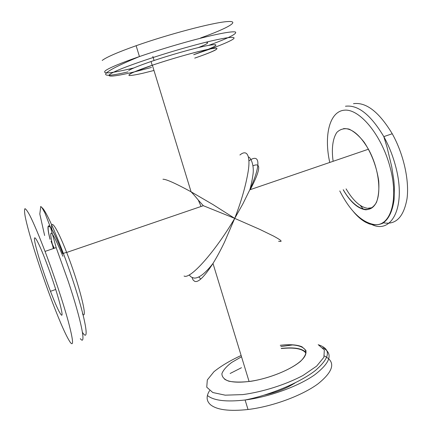 <?xml version="1.0" encoding="UTF-8"?>
<svg xmlns="http://www.w3.org/2000/svg" width="432" height="432" viewBox="0 0 432 432"><rect width="100%" height="100%" fill="white"/><g stroke="black" fill="none" stroke-linecap="round" stroke-linejoin="round"><path stroke-width="0.65" d="M368.426 208.175L372.227 207.684M248.929 160.877C259.475 153.149 261.846 163.085 249.885 189.637L242.854 203.92L234.722 218.381L259.697 229.338L273.553 236.077C281.491 240.376 283.171 242.093 278.602 241.234M239.911 154.991C247.876 148.365 250.398 157.702 248.184 171.347C245.819 185.614 241.331 201.29 234.722 218.381L224.521 242.104C220.693 250.096 216.848 257.207 212.987 263.45L212.965 263.482C204.196 277.02 198.072 282.949 194.594 281.27L193.061 279.947L192.04 277.441M252.985 165.839C261.425 162 260.523 169.933 250.268 189.643M305.969 353.246C302.8 348.743 294.554 347.182 281.221 348.565M193.693 54.68L207.9 49.405M162.95 179.253C165.937 179.064 175.3 183.238 191.047 191.781L213.208 204.709L234.722 218.381C214.947 251.975 190.112 279.752 184.064 276.026M191.047 191.781C194.702 195.507 198.121 199.957 198.32 200.102L203.299 205.691L234.722 218.381M200.696 279.002L198.866 276.961M50.107 239.333C44.647 217.696 51.025 223.339 62.77 253.784M53.33 248.584C47.903 225.65 51.095 228.22 62.91 256.3C51.095 228.22 47.903 225.65 53.33 248.584M264.449 395.064C276.566 392.364 286.843 388.271 295.283 382.784M324.416 356C335.923 361.795 333.79 371.072 318.022 383.827C301.995 395.663 272.516 406.561 248.022 409.504C229.392 411.507 216.869 409.903 210.449 404.692C206.334 400.934 206.042 396.263 209.569 390.674M230.132 373.48L241.483 367.718M280.249 345.298C289.883 344.191 297.135 344.698 302.006 346.81L305.888 350.374C306.445 353.522 304.663 357.167 300.553 361.319C290.504 369.814 269.768 378.243 251.008 381.283C242.044 382.347 234.641 382.315 228.803 381.191C224.224 379.469 221.918 376.974 221.891 373.702C223.198 370.148 226.471 366.39 231.719 362.432L241.526 356.778M306.045 352.582C302.449 348.446 294.23 347.047 281.394 348.392M280.487 345.341C299.554 343.067 311.083 348.365 303.68 357.89C296.568 367.378 270.394 378.815 248.886 381.494C237.033 382.892 228.906 382.104 224.5 379.123M353.5 103.669C366.174 101.941 379.085 111.969 392.24 133.753C403.542 153.884 409.46 180.355 407.025 198.671C403.639 217.404 395.545 225.401 382.752 222.664M363.42 209.239L360.207 205.384M333.137 161.293C331.387 149.072 332.667 138.575 336.857 132.392C340.151 129.157 344.207 128.066 349.029 129.109C354.116 131.49 359.192 135.907 364.262 142.36C371.79 153.905 376.601 166.752 378.707 180.889C379.269 189.486 378.524 196.663 376.461 202.414C373.729 207.004 370.159 209.466 365.764 209.801C357.863 208.721 350.336 202.036 343.181 189.745M346.081 188.876C354.256 202.624 362.599 209.131 371.12 208.408M343.467 128.644C351.643 128.045 359.942 134.865 368.356 149.094C379.301 168.577 382.088 195.372 374.738 205.065C367.54 215.039 353.133 207.209 343.343 189.853M102.2 60.458C106.277 57.24 117.585 52.326 136.123 45.716C168.696 34.193 212.684 22.631 226.908 21.611C241.601 20.428 227.459 28.377 200.626 37.951M205.724 42.293C209.844 42.223 207.409 43.983 198.418 47.574M153.981 70.465L142.684 73.305C136.301 74.731 131.852 75.487 129.341 75.573C128.185 75.227 129.47 74.158 133.196 72.371L154.278 64.557C169.339 59.616 183.816 55.35 197.716 51.748C205.681 49.815 211.529 48.622 215.255 48.168C217.523 48.179 217.399 48.897 214.888 50.317C210.967 52.261 204.244 54.864 194.719 58.12M193.914 54.637L208.17 49.345M208.3 49.291C219.24 44.636 218.419 43.502 205.837 45.895C193.066 48.524 169.036 55.361 151.038 61.522C139.255 65.578 131.819 68.564 128.736 70.481M129.859 74.093C132.959 72.241 140.405 69.304 152.183 65.281C173.626 57.985 202.646 49.982 212.679 48.519C223.015 46.958 213.813 51.592 194.924 58.034M60.901 314.453C58.757 311.553 55.291 303.842 50.485 291.314C43.492 272.981 36.223 250.042 34.727 241.326C33.107 232.303 38.291 241.229 46.127 261.884C56.597 289.202 65.281 320.69 60.901 314.453M70.33 342.43C73.85 346.858 73.148 339.784 68.229 321.214C63.212 302.854 53.897 274.752 45.036 251.397C39.064 235.796 33.755 223.274 29.894 215.557C27.599 211.318 25.958 209.018 24.97 208.667C24.37 209.401 24.413 211.853 25.099 216.016C28.183 232.421 40.657 271.49 52.558 302.67C60.502 323.395 66.425 336.652 70.33 342.43M54.238 248.281L51.041 241.202M49.993 239.117C44.442 217.172 50.868 222.788 62.759 253.616M82.447 313.918C88.447 321.257 79.256 284.348 66.598 252.304C56.921 227.372 50.036 217.517 51.835 229.473M280.854 346.577L292.783 344.92M322.801 347.728C333.38 353.484 330.642 362.54 314.577 374.895C298.328 386.37 269.239 396.949 245.095 399.989C226.465 402.106 213.97 400.664 207.608 395.658M318.389 344.812L324.329 349.942L323.892 357.286L316.64 366.131L303.021 375.462C285.66 384.674 263.126 391.84 242.806 394.6L225.202 395.167L212.792 392.526L206.75 387.196L207.311 379.96L213.948 371.714C221.038 366.001 230.051 360.623 240.986 355.579M345.465 106.245C357.928 104.587 370.715 114.707 383.81 136.609C388.762 145.573 392.629 155.201 395.404 165.488C406.912 206.858 391.333 235.813 370.408 223.792M329.756 162.448C323.757 135.508 329.497 111.186 344.601 110.171C359.575 108.734 381.548 134.93 389.983 166.849C399.254 200.216 390.242 227.162 374.074 224.532C361.481 222.151 350.055 210.956 339.779 190.955M207.619 41.823L207.041 42.298M133.839 67.959C111.197 73.397 101.72 74.304 105.413 70.675C109.566 67.727 120.911 63.018 139.455 56.554C155.606 51.008 172.39 45.846 189.805 41.062C214.958 34.198 232.843 30.818 235.548 32.081C237.06 33.847 228.182 38.248 208.904 45.295M134.266 71.901C112.536 77.171 102.152 77.76 114.016 71.998C125.609 66.312 160.099 54.632 190.15 46.381C225.401 36.634 242.417 34.803 230.056 40.883C225.893 42.995 219.451 45.641 210.73 48.816M210.562 48.881L193.946 54.626M151.465 67.451L134.444 71.858M80.336 338.65C86.513 346.945 81.497 320.836 68.186 281.146L56.176 247.622L50.728 228.015L44.896 212.911L42.136 207.949L40.77 206.415L39.809 214.045L44.631 235.521M82.453 332.365C89.888 343.915 85.844 319.113 72.419 279.013C60.712 243.594 46.024 209.785 41.872 207.587M249.809 189.799L368.426 149.224M249.885 189.637L250.495 187.337C250.425 187.747 252.358 179.82 252.871 175.144C254.453 166.493 251.257 157.793 248.47 156.962M212.987 263.45L249.075 381.472M152.372 65.216L191.079 191.803M189.319 274.876C190.291 276.647 191.981 277.722 194.4 278.095C199.168 278.122 205.357 273.251 212.965 263.482L212.965 263.482M66.658 252.455L203.326 205.702M201.058 206.474L198.299 200.081M248.022 409.504L245.095 399.989C269.86 395.167 299.954 382.579 315.382 370.505C330.394 357.464 331.328 348.872 318.179 344.72M392.24 133.753L383.81 136.609L387.121 147.49L391.684 166.541L393.865 180.511L394.378 187.175L394.108 199.589C392.488 211.34 388.708 219.229 382.768 223.247C378.621 225.056 374.134 225.277 369.295 223.922L365.44 222.145C361.066 219.634 356.972 216.027 353.155 211.324M136.123 45.716L139.455 56.554C100.062 72.824 93.625 80.039 127.964 71.885M152.842 56.43L154.084 60.491M151.038 61.522L152.177 65.259M50.485 291.314L55.728 289.451M45.036 251.397L56.176 247.622M53.811 248.422L51.041 241.207M63.364 253.411L66.598 252.304"/></g></svg>
